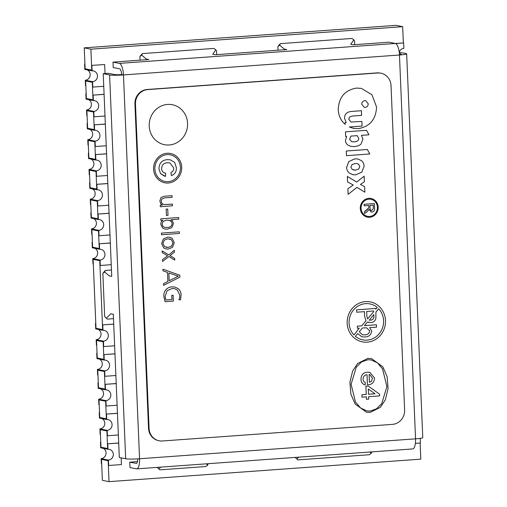 <?xml version="1.0" encoding="UTF-8"?>
<svg xmlns="http://www.w3.org/2000/svg" width="507" height="507" viewBox="0 0 507 507"><rect width="100%" height="100%" fill="white"/><g stroke="black" fill="none" stroke-linecap="round" stroke-linejoin="round"><path stroke-width="0.76" d="M105.05 73.547L104.67 64.535L91.577 65.397L91.773 70.124L85.125 68.8L84.606 64.009L84.834 69.415L92.122 70.866A5.431 5.102 -78.7 0 1 93.408 70.942A5.431 5.102 -78.7 0 1 97.445 76.589A5.431 5.102 -78.7 0 1 92.572 81.678L92.8 87.084L92.287 82.286L85.632 80.962L85.835 85.696L85.512 85.632L85.29 80.226L92.572 81.678M87.343 69.915A5.431 5.102 -78.7 0 1 90.069 75.816A5.431 5.102 -78.7 0 1 85.29 80.226M91.894 65.46L92.122 70.866M84.922 63.983L84.606 64.009M92.8 87.084L103.751 86.291M104.67 64.535L91.577 65.397M104.093 94.397L92.819 95.126L93.022 99.86L86.374 98.535L85.854 93.738L86.082 99.144L93.37 100.595A5.431 5.102 -78.7 0 1 94.657 100.678A5.431 5.102 -78.7 0 1 98.694 106.318A5.431 5.102 -78.7 0 1 93.82 111.407L94.049 116.813L93.529 112.022L86.881 110.697L87.077 115.425L86.76 115.362L86.532 109.956L93.82 111.407M88.586 99.645A5.431 5.102 -78.7 0 1 91.311 105.551A5.431 5.102 -78.7 0 1 86.532 109.956M93.142 95.189L93.37 100.595M86.171 93.719L85.854 93.738M94.049 116.813L105 116.021M104.093 94.315L92.819 95.126M105.342 124.133L94.068 124.861L94.264 129.589L87.616 128.265L87.103 123.474L87.324 128.879L94.613 130.331A5.431 5.102 -78.7 0 1 95.899 130.407A5.431 5.102 -78.7 0 1 99.936 136.053A5.431 5.102 -78.7 0 1 95.069 141.142L95.291 146.548L94.777 141.751L88.129 140.433L88.326 145.16L88.009 145.097L87.781 139.691L95.069 141.142M89.834 129.38A5.431 5.102 -78.7 0 1 92.559 135.28A5.431 5.102 -78.7 0 1 87.781 139.691M94.384 124.925L94.613 130.331M95.291 146.548L106.248 145.756M105.336 124.044L94.068 124.861M106.584 153.868L95.316 154.591L95.512 159.325L88.864 158L88.345 153.203L88.573 158.609L95.861 160.06A5.431 5.102 -78.7 0 1 97.148 160.142A5.431 5.102 -78.7 0 1 101.185 165.783A5.431 5.102 -78.7 0 1 96.311 170.872L96.539 176.278L96.019 171.486L89.371 170.162L89.574 174.89L89.251 174.826L89.029 169.42L96.311 170.872M91.076 159.109A5.431 5.102 -78.7 0 1 93.808 165.016A5.431 5.102 -78.7 0 1 89.029 169.42M95.633 154.654L95.861 160.06M88.662 153.184L88.345 153.203M96.539 176.278L107.49 175.492M106.584 153.779L95.316 154.591M107.833 183.597L96.558 184.326L96.761 189.054L90.107 187.729L89.593 182.938L89.821 188.344L97.103 189.795A5.431 5.102 -78.7 0 1 98.39 189.872A5.431 5.102 -78.7 0 1 102.433 195.518A5.431 5.102 -78.7 0 1 97.559 200.607L97.788 206.013L97.268 201.216L90.62 199.897L90.816 204.625L90.5 204.562L90.271 199.156L97.559 200.607M92.325 188.845A5.431 5.102 -78.7 0 1 95.05 194.745A5.431 5.102 -78.7 0 1 90.271 199.156M96.881 184.39L97.103 189.795M89.91 182.913L89.593 182.938M97.788 206.013L108.739 205.221M107.826 183.509L96.558 184.326M109.081 213.333L97.807 214.055L98.003 218.79L91.355 217.465L90.842 212.667L91.064 218.073L98.352 219.525A5.431 5.102 -78.7 0 1 99.638 219.607A5.431 5.102 -78.7 0 1 103.675 225.247A5.431 5.102 -78.7 0 1 98.808 230.336L99.03 235.742L98.516 230.951L91.868 229.627L92.065 234.354L91.748 234.291L91.52 228.885L98.808 230.336M93.573 218.574A5.431 5.102 -78.7 0 1 96.298 224.481A5.431 5.102 -78.7 0 1 91.52 228.885M98.124 214.119L98.352 219.525M99.03 235.742L109.987 234.956M109.075 213.244L97.807 214.055M110.323 243.062L99.055 243.791L99.252 248.519L92.604 247.194L92.084 242.403L92.312 247.809L99.6 249.26A5.431 5.102 -78.7 0 1 100.887 249.336A5.431 5.102 -78.7 0 1 104.924 254.983A5.431 5.102 -78.7 0 1 100.05 260.072L100.278 265.478L99.759 260.68L93.111 259.362L93.307 264.09L92.99 264.027L92.762 258.621L100.05 260.072M94.815 248.31A5.431 5.102 -78.7 0 1 97.54 254.21A5.431 5.102 -78.7 0 1 92.762 258.621M99.372 243.854L99.6 249.26M92.401 242.378L92.084 242.403M100.278 265.478L111.229 264.686M110.323 242.973L99.055 243.791M113.726 324.15L102.452 324.879L102.648 329.607L96 328.283L95.481 323.491L95.709 328.897L102.997 330.349A5.431 5.102 -78.7 0 1 104.284 330.425A5.431 5.102 -78.7 0 1 108.321 336.071A5.431 5.102 -78.7 0 1 103.447 341.16L103.675 346.566L103.162 341.775L96.507 340.451L96.71 345.178L96.387 345.115L96.165 339.709L103.447 341.16M98.219 329.398A5.431 5.102 -78.7 0 1 100.944 335.298A5.431 5.102 -78.7 0 1 96.165 339.709M102.769 324.943L102.997 330.349M95.798 323.466L95.481 323.491M103.675 346.566L114.633 345.774M113.72 324.068L102.452 324.879M114.969 353.886L103.701 354.608L103.897 359.343L97.249 358.018L96.729 353.227L96.957 358.633L104.246 360.078A5.431 5.102 -78.7 0 1 105.532 360.16A5.431 5.102 -78.7 0 1 109.569 365.801A5.431 5.102 -78.7 0 1 104.695 370.89L104.924 376.295L104.404 371.504L97.756 370.18L97.952 374.914L97.636 374.85L97.407 369.445L104.695 370.89M99.461 359.127A5.431 5.102 -78.7 0 1 102.186 365.034A5.431 5.102 -78.7 0 1 97.407 369.445M104.017 354.672L104.246 360.078M97.046 353.202L96.729 353.227M104.924 376.295L115.875 375.51M114.969 353.797L103.701 354.608M116.217 383.615L104.943 384.344L105.139 389.072L98.491 387.747L97.978 382.956L98.2 388.362L105.488 389.813A5.431 5.102 -78.7 0 1 106.774 389.896A5.431 5.102 -78.7 0 1 110.811 395.536A5.431 5.102 -78.7 0 1 105.944 400.625L106.166 406.031L105.652 401.24L99.004 399.915L99.201 404.643L98.884 404.58L98.656 399.174L105.944 400.625M100.709 388.863A5.431 5.102 -78.7 0 1 103.434 394.763A5.431 5.102 -78.7 0 1 98.656 399.174M105.26 384.407L105.488 389.813M106.166 406.031L117.123 405.239M116.211 383.533L104.943 384.344M117.459 413.351L106.191 414.073L106.388 418.807L99.74 417.483L99.22 412.692L99.448 418.098L106.736 419.543A5.431 5.102 -78.7 0 1 108.023 419.625A5.431 5.102 -78.7 0 1 112.06 425.265A5.431 5.102 -78.7 0 1 107.186 430.354L107.414 435.76L106.901 430.969L100.247 429.644L100.449 434.379L100.126 434.315L99.904 428.909L107.186 430.354M101.958 418.592A5.431 5.102 -78.7 0 1 104.683 424.498A5.431 5.102 -78.7 0 1 99.904 428.909M106.508 414.137L106.736 419.543M99.537 412.666L99.22 412.692M107.414 435.76L118.365 434.974M117.459 413.262L106.191 414.073M118.708 443.08L107.433 443.809L107.636 448.537L100.988 447.212L100.468 442.421L100.697 447.827L107.978 449.278A5.431 5.102 -78.7 0 1 109.271 449.36A5.431 5.102 -78.7 0 1 113.308 455.001A5.431 5.102 -78.7 0 1 108.435 460.09L108.663 465.496L108.143 460.705L101.495 459.38L101.692 464.108L101.375 464.044L101.147 458.639L108.435 460.09M103.2 448.327A5.431 5.102 -78.7 0 1 105.925 454.228A5.431 5.102 -78.7 0 1 101.147 458.639M107.757 443.872L107.978 449.278M100.785 442.402L100.468 442.421M108.663 465.496L121.439 464.57L121.16 457.865M118.701 442.998L107.433 443.809M415.391 443.359L420.43 442.991L420.233 438.359M399.231 52.284A5.431 5.102 -78.7 0 1 403.889 48.361L403.661 42.956L395.34 43.469M403.661 42.956L395.58 43.539M109.024 481.65L108.143 460.705L101.495 459.38L102.376 480.325L109.024 481.65L420.791 459.146L420.113 443.017M106.901 430.969L100.247 429.644L100.988 447.212L107.636 448.537L106.901 430.969M105.652 401.24L99.004 399.915L99.74 417.483L106.388 418.807L105.652 401.24M104.404 371.504L97.756 370.18L98.491 387.747L105.139 389.072L104.404 371.504M103.162 341.775L96.507 340.451L97.249 358.018L103.897 359.343L103.162 341.775M99.759 260.68L93.111 259.362L96 328.283L102.648 329.607L99.759 260.68M98.516 230.951L91.868 229.627L92.604 247.194L99.252 248.519L98.516 230.951M97.268 201.216L90.62 199.897L91.355 217.465L98.003 218.79L97.268 201.216M96.019 171.486L89.371 170.162L90.107 187.729L96.761 189.054L96.019 171.486M94.777 141.751L88.129 140.433L88.864 158L95.512 159.325L94.777 141.751M93.529 112.022L86.881 110.697L87.616 128.265L94.264 129.589L93.529 112.022M92.287 82.286L85.632 80.962L86.374 98.535L93.022 99.86L92.287 82.286M295.169 457.422L297.786 459.893L369.343 454.728L371.143 453.397L371.783 451.838M111.451 270.009L105.298 270.453L102.851 273.336L104.657 272.012L109.259 275.909L111.724 276.397L103.225 73.673L109.601 74.947A10.862 0.932 -2.4 0 0 123.467 74.935L399.459 55.01A10.862 0.932 -2.4 0 0 406.665 53.831L422.756 437.649A10.862 0.932 177.6 0 1 415.544 438.834L399.459 55.01A10.862 3.593 85.9 0 0 395.359 43.475L388.983 42.208L353.208 44.787L350.743 44.299L353.81 39.844L351.896 38.469L280.339 43.634L277.899 46.524L278.051 50.212M354.716 44.679L354.564 40.991L353.81 39.844M403.344 42.892L402.666 26.675L90.899 49.179L91.773 70.124L85.125 68.8L84.244 47.854L396.018 25.35L402.666 26.675M157.176 467.384L159.794 469.85L205.791 466.535L207.591 465.204L206.419 463.829M277.899 46.524L279.699 45.199L284.3 49.09L286.766 49.585L215.215 54.75L212.75 54.255L215.817 49.806L213.897 48.431L142.347 53.596L139.9 56.486L140.059 60.175M216.723 54.642L216.565 50.954L215.817 49.806M102.851 273.336L104.67 316.583L107.338 319.106L113.492 318.662M90.899 49.179L84.244 47.854M279.699 45.199L280.339 43.634M208.231 463.645L207.591 465.204M159.794 469.85L157.126 467.334M139.9 56.486L141.707 55.155L142.347 53.596M297.786 459.893L295.118 457.371M104.657 272.012L105.298 270.453M107.338 319.106L104.67 316.583M369.971 452.022L371.143 453.397M297.032 458.746L298.8 457.162M160.808 467.118L159.04 468.709M136.459 463.411L129.76 462.162L129.988 467.568L136.364 468.836A10.862 3.593 -94.1 0 0 136.694 468.861A10.862 3.593 -94.1 0 0 139.552 458.753A10.862 0.932 177.6 0 1 125.685 458.765L119.31 457.498L113.308 314.239L110.843 313.751L106.584 317.959M141.707 55.155L146.308 59.053L148.773 59.541L112.991 62.127L119.367 63.394A10.862 3.593 -94.1 0 1 123.467 74.935L139.552 458.753L415.544 438.834A10.862 3.593 85.9 0 1 412.685 448.936L136.694 468.861M399.434 54.483A5.431 0.463 -2.4 0 0 401.24 54.059A5.431 0.463 -2.4 0 0 400.923 53.919L399.37 53.609M406.665 53.831A10.862 0.932 -2.4 0 0 406.037 53.546L399.231 52.31M103.225 73.673L108.333 73.306L114.715 74.573A5.431 0.463 -2.4 0 0 121.642 74.567L123.467 74.935M121.642 74.567A5.431 1.8 -94.1 0 0 119.595 68.8L113.219 67.532L112.991 62.127M136.136 463.43A5.431 1.8 -94.1 0 0 136.301 463.442A5.431 1.8 -94.1 0 0 137.746 458.867M129.76 462.162L137.492 461.604M354.285 146.561C357.277 146.339 359.526 145.496 361.054 144.039L362.936 139.007L361.396 135.356L368.95 134.811L366.542 130.318L345.482 131.839L345.679 136.491L346.63 136.421L345.47 140.268C345.565 142.448 346.433 144.096 348.087 145.205L351.015 146.396L354.285 146.561M351.82 141.751L353.981 141.84C357.245 141.605 358.829 140.464 358.747 138.43L357.239 135.654L350.901 136.11L349.602 139.374L351.826 141.757L353.994 141.846C357.239 141.605 358.823 140.464 358.741 138.43L357.232 135.654M346.617 136.421L345.463 140.268C345.552 142.448 346.427 144.089 348.081 145.205L351.009 146.396M366.542 130.318L345.476 131.839L345.666 136.491M346.484 155.655L369.755 153.976L367.341 149.483L346.275 151.004L346.471 155.655L346.287 151.004L367.347 149.483M355.667 174.864L361.865 172.12L364.102 166.188C364.001 163.875 363.094 162.012 361.383 160.611L357.834 158.957L354.995 158.805L348.822 161.518L346.611 167.449C346.712 169.769 347.612 171.626 349.304 173.026L352.872 174.712L355.667 174.864M353.715 170.041L355.464 170.13L358.715 169.053L359.85 166.499L358.506 164.141L357.118 163.628L355.192 163.533L352.048 164.585L350.863 167.145L352.352 169.534L355.47 170.137L358.703 169.046L359.843 166.492L358.5 164.141L357.118 163.628M357.834 158.957L354.989 158.805L348.816 161.518L346.604 167.449C346.699 169.763 347.599 171.626 349.298 173.026L352.859 174.712M348.1 194.352L356.922 187.4L364.837 192.185L364.615 186.639L360.433 184.466L364.413 181.709L364.172 176.176L356.694 182.051L347.346 176.442L347.574 181.969L353.233 184.985L347.859 188.8L348.094 194.352L347.872 188.8L353.233 184.985M356.922 187.4L364.85 192.191M364.178 176.183L356.7 182.057M347.352 176.442L347.587 181.969L353.24 184.985M358.24 128.626C369.863 126.63 375.966 119.411 376.555 106.971L371.942 94.758L361.371 88.376L356.541 88.085C344.899 90.081 338.796 97.3 338.22 109.734C338.644 115.869 340.964 120.736 345.166 124.323L345.096 122.643L346.218 122.561L344.583 118.505C344.399 114.138 346.864 111.768 351.985 111.401L361.434 110.716L361.63 115.368L352.542 116.021L349.538 116.984L348.784 119.31L351.021 122.016L361.884 121.433L362.08 126.085L349.336 127.004L353.398 128.328L358.24 128.626M368.234 103.783L365.667 100.646L364.863 100.601C362.892 100.944 361.865 102.16 361.77 104.252L364.318 107.383L365.148 107.433C367.1 107.104 368.133 105.887 368.234 103.783L365.655 100.646M361.871 121.433L362.068 126.078L349.329 126.997L353.398 128.328M361.428 110.716L361.618 115.362L352.536 116.021L349.532 116.984L348.772 119.31L351.021 122.016M361.371 88.376L356.529 88.079C344.893 90.081 338.79 97.3 338.213 109.734C338.638 115.869 340.951 120.729 345.159 124.323L345.159 124.323M364.311 107.383L365.135 107.433C367.093 107.104 368.12 105.887 368.221 103.783M172.361 104.734L172.374 104.734A20.362 19.139 101.3 0 0 172.361 104.734A20.362 19.139 101.3 0 0 149.223 126.091A20.362 19.139 101.3 0 0 164.42 144.679A20.362 19.139 101.3 0 0 187.565 123.321A20.362 19.139 101.3 0 0 172.374 104.734A20.362 19.139 101.3 0 0 149.229 126.091A20.362 19.139 101.3 0 0 164.414 144.679L164.414 144.679M164.997 181.455A13.575 12.757 101.3 0 0 180.422 167.215A13.575 12.757 101.3 0 0 170.301 154.825A13.575 12.757 101.3 0 0 154.876 169.059A13.575 12.757 101.3 0 0 165.003 181.455A13.575 12.757 101.3 0 0 180.429 167.215A13.575 12.757 101.3 0 0 170.301 154.825M170.567 153.494L170.561 153.488A14.931 14.031 101.3 0 0 153.596 169.154A14.931 14.031 101.3 0 0 164.737 182.786A14.931 14.031 101.3 0 0 181.709 167.126A14.931 14.031 101.3 0 0 170.567 153.494A14.931 14.031 101.3 0 0 170.561 153.488A14.931 14.031 101.3 0 0 153.589 169.154A14.931 14.031 101.3 0 0 164.731 182.786L164.731 182.786M367.543 216.331A8.689 8.163 101.3 0 0 377.417 207.217A8.689 8.163 101.3 0 0 370.94 199.289A8.689 8.163 101.3 0 0 361.066 208.402A8.689 8.163 101.3 0 0 367.55 216.331A8.689 8.163 101.3 0 0 377.423 207.217A8.689 8.163 101.3 0 0 370.94 199.289M371.105 198.49L371.092 198.49A9.506 8.93 101.3 0 0 360.3 208.453A9.506 8.93 101.3 0 0 367.391 217.129A9.506 8.93 101.3 0 0 378.19 207.167A9.506 8.93 101.3 0 0 371.105 198.49A9.506 8.93 101.3 0 0 371.092 198.49A9.506 8.93 101.3 0 0 360.293 208.453A9.506 8.93 101.3 0 0 367.379 217.129A9.506 8.93 101.3 0 0 367.385 217.129L367.379 217.129M362.759 339.861A18.328 17.225 101.3 0 0 383.59 320.646A18.328 17.225 101.3 0 0 378.685 308.795L375.934 312.052L375.845 318.77C374.946 321.159 373.266 322.42 370.801 322.547L367.512 322.002L364.432 325.646L376.467 324.778L376.568 327.148L369.66 327.649L371.732 331.027C371.105 334.912 368.811 336.889 364.85 336.971L361.935 336.825L357.689 333.619L355.407 336.318A18.328 17.225 101.3 0 0 362.759 339.861A18.328 17.225 101.3 0 0 383.577 320.639A18.328 17.225 101.3 0 0 378.678 308.801M370.313 301.912L370.306 301.912A20.362 19.139 101.3 0 0 347.175 323.27A20.362 19.139 101.3 0 0 362.359 341.864A20.362 19.139 101.3 0 0 385.504 320.506A20.362 19.139 101.3 0 0 370.313 301.912L370.306 301.912A20.362 19.139 101.3 0 0 347.162 323.27A20.362 19.139 101.3 0 0 362.353 341.857A20.362 19.139 101.3 0 0 362.359 341.857L362.359 341.864M367.924 359.729L361.637 361.884L356.282 367.138L351.098 384.255L355.458 402L360.572 407.958L366.764 410.873L370.078 411.088L376.352 408.927L381.714 403.673L386.898 386.562L382.532 368.817L377.423 362.86L371.232 359.938L367.924 359.729M366.764 410.873L370.066 411.082L376.365 408.927L381.72 403.673L386.904 386.562L382.544 368.817L377.43 362.86L371.238 359.945M371.53 358.607L367.86 358.379L357.625 363.468L352.65 371.016L349.919 382.063L350.876 394.18L355.141 403.997L366.453 412.204L370.135 412.438L380.37 407.343L385.339 399.795L388.07 388.749L387.114 376.631L382.848 366.815L371.536 358.607L367.867 358.379L357.631 363.468L352.657 371.016L349.931 382.069L350.888 394.18L355.154 403.997L366.466 412.204M163.52 283.711L163.596 285.352L179.909 277.126L179.833 275.25L162.918 269.192L162.975 270.827L167.487 272.417L167.868 281.455L163.52 283.711L163.596 285.352M169.706 237.232L167.671 237.124L163.362 238.898L161.613 243.556L163.742 247.98L166.1 248.956L168.185 249.07L172.526 247.353L174.243 242.644L172.139 238.265L169.706 237.232L167.671 237.124M178.743 217.528L160.795 218.821L160.865 220.387L162.842 220.298C161.397 221.255 160.725 222.617 160.808 224.398L162.791 228.194L164.921 229.031L167.348 229.164L171.841 227.649L173.445 223.536L172.405 220.818L170.96 219.734L178.813 219.17L178.743 217.528L160.795 218.821M172.057 195.689L164.312 196.253L161.023 197.508L159.838 201.006L160.776 203.877L162.411 205.031L160.237 205.24L160.301 206.748L172.475 205.766L172.405 204.125L164.211 204.543L162.766 204.023L161.676 202.946L161.175 201.152L162.12 198.782L164.788 197.863L172.127 197.331L172.057 195.689L164.3 196.247L161.017 197.508L159.825 201.006L160.763 203.871L162.398 205.082L160.231 205.234L160.301 206.748M392.412 424.384A13.575 12.757 101.3 0 0 404.624 409.948L391.03 85.588A13.575 12.757 101.3 0 0 380.903 73.198A13.575 12.757 101.3 0 0 377.683 72.995L147.689 89.6A13.575 12.757 101.3 0 0 135.483 104.036L149.077 428.39A13.575 12.757 101.3 0 0 159.204 440.786A13.575 12.757 101.3 0 0 162.417 440.982L392.412 424.384M167.728 209.023L166.169 209.138L166.442 215.488L167.994 215.374L167.728 209.023L166.169 209.138L166.442 215.488M179.345 231.819L161.397 233.112L161.467 234.754L179.415 233.461L179.345 231.819L161.397 233.112M174.345 250.274L168.787 254.901L162.145 250.914L162.208 252.556L167.627 255.807L162.506 259.584L162.582 261.46L168.856 256.542L174.744 260.11L174.687 258.475L170.01 255.636L174.421 252.15L174.345 250.274L168.78 254.901M173.115 295.239L171.778 295.334L171.968 299.555L165.935 299.986L165.396 298.255L165.162 296.253L167.082 290.733L172.171 288.496L174.478 288.616L177.406 290.004L179.77 295.156L179.706 297.533L178.965 299.776L180.517 299.878L181.107 295.106C181.05 292.577 180.162 290.473 178.445 288.8L174.814 287.006L172.088 286.854C169.699 286.949 167.652 287.887 165.941 289.662C164.369 291.576 163.666 293.794 163.824 296.316L165.073 301.69L173.362 301.095L173.115 295.239L171.778 295.334L171.955 299.548L165.935 299.986M361.992 397.165L361.878 394.731L366.238 394.421L365.889 386.169L368.183 386.004L379.578 394.186L379.648 395.885L368.64 396.683L368.741 399.11L366.447 399.275L366.339 396.848L361.992 397.165L361.89 394.738L366.244 394.421L365.902 386.176L368.183 386.004M367.455 384.832L367.024 374.654C364.527 375.003 363.208 376.479 363.069 379.084C363.113 380.763 363.855 381.91 365.287 382.544L365.148 384.933C362.473 384.122 361.085 382.208 360.997 379.198C361.136 374.895 363.259 372.563 367.379 372.195L369.85 372.322L374.534 378.089C374.255 382.272 372.094 384.502 368.044 384.8L367.455 384.832L367.017 374.66M353.994 334.981L359.241 328.13L357.391 328.27L357.302 326.159L361.719 325.843L365.965 320.823L364.615 316.248L364.425 311.653L356.713 312.211L356.605 309.834L375.776 308.452L375.814 309.181L377.259 307.457A18.328 17.225 101.3 0 0 369.914 303.915A18.328 17.225 101.3 0 0 351.205 313.459A18.328 17.225 101.3 0 0 353.994 334.981L359.248 328.137M361.947 336.825L357.682 333.625M364.432 325.646L376.467 324.778M362.448 327.991L359.279 331.736L362.359 334.766L364.672 334.867C367.486 334.924 369.172 333.6 369.723 330.906L366.58 327.801L362.448 327.991M357.391 328.27L357.289 326.159L361.713 325.843L365.959 320.823L364.622 316.248L364.432 311.653M375.814 309.169L377.259 307.457A18.328 17.225 101.3 0 0 369.914 303.915M380.903 73.198L380.358 73.09A13.575 12.757 101.3 0 0 377.138 72.888L147.144 89.492A13.575 12.757 101.3 0 0 134.932 103.929L148.526 428.282A13.575 12.757 101.3 0 0 158.653 440.672L159.204 440.786M362.353 334.766L364.685 334.873C367.499 334.924 369.178 333.606 369.73 330.906L366.58 327.801M368.862 322.446L367.518 322.002M356.713 312.211L356.617 309.84L375.776 308.452M369.147 320.075L370.598 320.183C373.076 319.816 374.153 318.295 373.836 315.627L373.792 314.581L369.349 320.12M367.562 318.935L373.672 311.716L373.64 310.987L366.669 311.488L366.865 316.178L367.562 318.935M367.556 318.928L373.672 311.716L373.634 310.987M369.134 320.075L370.585 320.183C373.07 319.816 374.147 318.295 373.824 315.627L373.786 314.594M371.853 210.563L373.374 208.402L373.234 205.177L369.958 205.417L370.085 208.307C370.021 209.702 370.611 210.456 371.853 210.563L371.409 210.538L371.84 210.557L373.361 208.396L373.228 205.177M364.197 205.829L364.127 204.308L374.35 203.567L374.546 208.257C374.787 210.424 373.919 211.704 371.948 212.084L371.2 212.04L369.077 209.416L367.264 211.533L364.514 213.51L364.444 211.761L366.542 210.259L368.83 207.813L368.849 207.059L368.779 205.5L364.197 205.829L364.121 204.302L374.343 203.567M368.83 207.813L368.773 205.5M364.514 213.51L364.432 211.761L368.823 207.813M371.187 212.04L369.071 209.429M165.079 173.121L165.65 173.204L165.497 176.347L160.554 173.679L158.964 168.894C159.103 163.241 161.86 160.155 167.234 159.635L170.276 159.794L174.712 162.474L176.366 167.652C176.563 171.645 174.902 174.294 171.379 175.606L170.941 172.507C172.874 171.651 173.793 170.111 173.711 167.893L169.877 162.874L167.456 162.753C163.78 162.893 161.834 164.838 161.619 168.603C161.784 171.322 163.134 172.855 165.662 173.204L165.086 173.121M171.379 175.606L170.941 172.507C172.881 171.651 173.806 170.111 173.717 167.893L169.877 162.874M164.667 176.221L160.561 173.686L158.964 168.894C159.109 163.241 161.866 160.161 167.247 159.642L170.27 159.794M365.154 384.933C362.48 384.122 361.098 382.208 361.003 379.198C361.142 374.895 363.272 372.563 367.385 372.195L369.857 372.328M369.407 382.272L371.485 381.226L372.461 378.228L369.774 374.578L369.09 374.508L369.419 382.272L371.492 381.226L372.468 378.228L369.774 374.578M366.447 399.275L366.346 396.848M368.316 389.002L368.538 394.256L374.984 393.793L368.316 389.002L374.971 393.787L368.538 394.256M172.405 204.125L164.211 204.543M160.808 218.828L160.871 220.387M162.848 220.247L162.842 220.298C161.41 221.255 160.732 222.624 160.82 224.398L162.791 228.194M162.804 228.194L164.921 229.031M170.656 226.534L169.072 227.269L165.542 227.523L163.869 227.022L162.658 225.964L162.139 224.132L162.557 222.358L163.704 221.109L166.968 220.025L170.32 220.608L171.588 221.686L172.107 223.416L171.746 225.311L170.656 226.534L169.059 227.263L165.542 227.523M172.107 223.416L171.74 225.304L170.644 226.534M168.888 220.133L171.581 221.686L172.095 223.41M161.403 233.112L161.473 234.754M167.684 237.124L163.362 238.898M163.368 238.898L161.613 243.556L163.742 247.98M163.748 247.986L166.1 248.956M162.95 243.461L164.249 240.147L167.754 238.765L171.391 239.634L172.919 242.739L171.664 246.098L168.115 247.435L164.522 246.611L162.95 243.461M168.115 247.435L166.283 247.34M171.391 239.634L172.906 242.739L171.651 246.098L168.109 247.429M169.509 238.854L171.379 239.634M162.151 250.921L162.208 252.556L167.633 255.807L162.506 259.584M162.595 261.46L162.513 259.584M174.757 260.11L168.856 256.542M162.918 269.192L162.975 270.827M162.988 270.833L167.494 272.417L167.874 281.455L163.527 283.717M168.85 272.981L178.318 276.182L169.18 280.764L168.85 272.981L178.306 276.182L169.18 280.758M174.478 288.616L177.412 290.004L179.776 295.156L179.712 297.533L178.977 299.783M174.814 287.006L172.088 286.854C169.706 286.949 167.659 287.887 165.954 289.668L165.941 289.662C164.382 291.576 163.672 293.794 163.831 296.316L165.086 301.697M125.685 458.765L109.601 74.947M395.359 43.475L119.367 63.394M377.683 72.995L377.138 72.888M147.689 89.6L147.144 89.492M135.483 104.036L134.932 103.929M149.077 428.39L148.526 428.282"/></g></svg>
